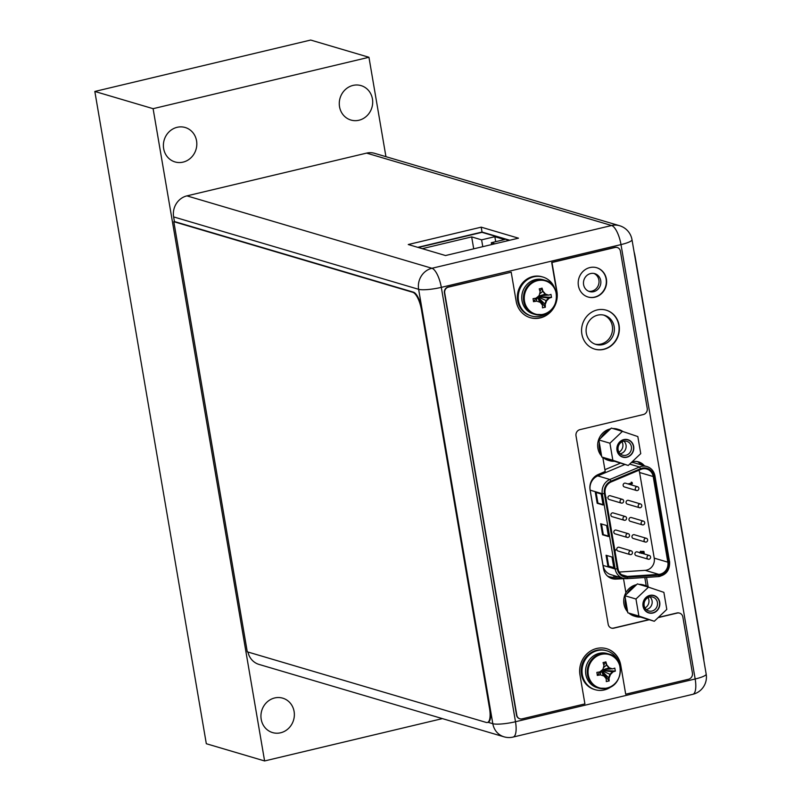 <?xml version="1.0" encoding="UTF-8"?>
<svg xmlns="http://www.w3.org/2000/svg" width="801" height="801" viewBox="0 0 801 801"><rect width="100%" height="100%" fill="white"/><g stroke="black" fill="none" stroke-linecap="round" stroke-linejoin="round"><path stroke-width="1.2" d="M634.092 251.955A16.24 5.447 76.6 0 1 635.143 256.68L703.278 655.288A16.24 5.447 76.6 0 1 703.839 660.424M488.129 722.322L492.815 723.703A17.702 16.38 106.5 0 0 504.019 736.82A17.702 17.702 0 0 0 513.141 737.06A17.702 5.937 -103.4 0 0 515.494 721.741A17.702 3.154 170.3 0 1 492.815 723.703L418.633 289.311A17.702 3.154 -9.7 0 0 441.311 287.359A17.702 5.937 -103.4 0 0 431.929 268.275A17.702 16.38 106.5 0 0 418.633 289.311L173.627 216.911A17.702 16.38 -73.5 0 1 186.923 195.875L366.598 153.111A17.702 16.38 -73.5 0 1 374.548 153.311L619.563 225.712A17.702 16.38 106.5 0 0 611.614 225.512A17.702 5.937 76.6 0 1 620.995 244.595A17.702 3.154 -9.7 0 0 631.999 239.709A17.702 17.702 0 0 0 619.563 225.712M173.627 216.911L174.418 221.547L173.817 221.687L247.269 651.824L486.307 722.462A16.24 5.447 -103.4 0 0 487.378 722.502A16.24 5.447 -103.4 0 0 489.531 708.454L421.466 309.827A16.24 5.447 -103.4 0 0 412.855 292.325L173.817 221.687M504.019 736.82L259.013 664.419A17.702 16.38 -73.5 0 1 247.94 652.024M603.614 315.073A15.189 14.048 -73.5 0 1 612.475 330.192A15.189 14.048 -73.5 0 1 600.92 344.07A15.189 14.048 -73.5 0 1 595.023 344.14M593.881 273.431A9.342 8.641 -73.5 0 1 598.968 282.793A9.342 8.641 -73.5 0 1 591.879 291.123A9.342 8.641 -73.5 0 1 588.615 291.244M642.562 465.271A13.487 12.476 106.5 0 0 637.636 461.646M646.227 585.821L644.805 577.501M611.143 578.302A13.487 12.476 106.5 0 0 614.087 578.532L621.676 578.152L623.518 578.692L625.911 592.71M509.776 240.25L482.032 232.05L417.782 247.339M481.201 227.164L408.26 244.525L445.526 255.539L518.477 238.177L481.201 227.164L482.032 232.05M597.716 315.143A15.189 14.048 -73.5 0 1 604.535 315.314A15.189 14.048 -73.5 0 1 614.347 330.222A15.189 14.048 -73.5 0 1 602.752 344.61A15.189 14.048 -73.5 0 1 595.934 344.44A15.189 14.048 -73.5 0 1 586.122 329.531A15.189 14.048 -73.5 0 1 597.716 315.143M590.617 273.552A9.342 8.641 -73.5 0 1 594.813 273.652A9.342 8.641 -73.5 0 1 600.84 282.823A9.342 8.641 -73.5 0 1 593.711 291.664A9.342 8.641 -73.5 0 1 589.516 291.564A9.342 8.641 -73.5 0 1 583.478 282.393A9.342 8.641 -73.5 0 1 590.617 273.552M602.793 457.341L605.206 471.459L598.077 474.582A13.487 12.476 -73.5 0 0 590.067 489.892L603.513 568.62A13.487 12.476 -73.5 0 0 612.044 578.612A13.487 12.476 -73.5 0 0 615.919 579.073L623.518 578.692M648.129 586.773L646.527 577.391M632.089 461.827L632.51 461.726A13.487 12.476 -73.5 0 1 638.567 461.877A13.487 12.476 -73.5 0 1 644.404 465.812M695.168 678.988A17.702 5.937 76.6 0 1 692.825 694.307A17.702 17.702 0 0 0 706.172 674.102A17.702 3.154 170.3 0 1 695.168 678.988L620.995 244.595L441.311 287.359L515.494 721.741L695.168 678.988M489.531 708.454L490.132 708.314A16.24 5.447 76.6 0 1 487.969 722.362A16.24 5.447 76.6 0 1 487.669 722.412M490.132 708.314L422.057 309.687A16.24 5.447 76.6 0 0 413.456 292.175L174.418 221.547M606.737 688.329A17.782 16.451 106.5 0 1 598.747 688.139L606.848 688.329C623.458 685.426 625.05 657.711 608.83 654.017A17.782 16.451 -73.5 0 0 600.84 653.826A17.782 16.451 106.5 0 0 587.263 670.677A17.782 16.451 106.5 0 0 598.747 688.139L597.095 687.648A17.782 16.451 106.5 0 1 585.601 670.187A17.782 16.451 106.5 0 1 599.188 653.336A17.782 16.451 -73.5 0 1 607.178 653.526L608.83 654.017A17.782 16.451 -73.5 0 1 620.124 673.281M610.442 674.542A23.71 9.001 108.7 0 1 609.04 678.157A24.13 8.09 76.6 0 1 609.13 680.91L606.307 681.591A24.13 8.09 -103.4 0 0 606.207 678.827A23.71 4.776 -133.5 0 0 604.074 676.064L600.49 674.863A24.13 4.295 170.3 0 1 597.376 675.393L596.865 672.399A24.13 4.295 -9.7 0 0 599.979 671.869A23.71 7.63 -39.5 0 0 602.923 669.316A23.71 9.001 -71.3 0 0 603.944 665.591A24.13 8.09 -103.4 0 0 603.053 662.597L605.886 661.926A24.13 8.09 76.6 0 1 606.778 664.92A23.71 4.776 46.5 0 1 609.291 667.804L612.485 668.885A24.13 4.295 -9.7 0 0 614.808 668.124L615.318 671.118A24.13 4.295 170.3 0 1 612.995 671.879A23.71 7.63 140.5 0 1 610.442 674.542L602.823 671.068L603.744 669.946M615.318 671.118L612.605 671.769L609.851 674.372L608.64 678.036L609.13 680.91M603.323 670.587L612.995 671.879M605.886 661.926L606.377 664.8L608.7 667.623L612.094 668.775L602.502 669.706M602.302 672.369L602.823 671.068M600.79 671.188L602.082 671.859L604.344 676.394M597.276 675.403L600.52 671.258M601.04 671.128L600.099 674.742L597.376 675.393M603.483 675.884L601.661 671.338M609.13 681L602.692 672.279M609.04 678.157L602.602 671.729M605.846 661.826L603.794 665.06M606.778 664.92L603.393 667.704M602.612 669.836L609.291 667.804M615.388 671.088L603.834 670.467M611.834 686.237A20.305 18.783 -73.5 0 1 604.314 689.931A20.305 18.783 106.5 0 1 595.193 689.711A20.305 18.783 106.5 0 1 582.077 669.776A20.305 18.783 106.5 0 1 597.586 650.542A20.305 18.783 -73.5 0 1 606.707 650.762A20.305 18.783 -73.5 0 1 618.783 662.727M595.193 689.711L594.312 689.451A20.305 18.783 106.5 0 1 581.196 669.516A20.305 18.783 106.5 0 1 596.695 650.282A20.305 18.783 -73.5 0 1 605.816 650.502L606.707 650.762M542.918 314.593A17.782 16.451 106.5 0 1 534.928 314.403L543.028 314.603C559.639 311.699 561.231 283.985 545.01 280.29A17.782 16.451 -73.5 0 0 537.02 280.09A17.782 16.451 106.5 0 0 523.443 296.941A17.782 16.451 106.5 0 0 534.928 314.403L533.276 313.912A17.782 16.451 106.5 0 1 521.781 296.45A17.782 16.451 106.5 0 1 535.368 279.599A17.782 16.451 -73.5 0 1 543.358 279.799L545.01 280.29A17.782 16.451 -73.5 0 1 556.305 299.554M546.622 300.816A23.71 9.001 108.7 0 1 545.221 304.42A24.13 8.09 76.6 0 1 545.311 307.183L542.487 307.854A24.13 8.09 -103.4 0 0 542.387 305.101A23.71 4.776 -133.5 0 0 540.254 302.327L536.67 301.126A24.13 4.295 170.3 0 1 533.556 301.657L533.045 298.663A24.13 4.295 -9.7 0 0 536.159 298.132A23.71 7.63 -39.5 0 0 539.103 295.589A23.71 9.001 -71.3 0 0 540.124 291.864A24.13 8.09 -103.4 0 0 539.233 288.871L542.067 288.2A24.13 8.09 76.6 0 1 542.958 291.194A23.71 4.776 46.5 0 1 545.471 294.067L548.665 295.158A24.13 4.295 -9.7 0 0 550.988 294.398L551.499 297.391A24.13 4.295 170.3 0 1 549.176 298.152A23.71 7.63 140.5 0 1 546.622 300.816L539.003 297.331L539.924 296.21M551.499 297.391L548.785 298.032L546.032 300.635L544.82 304.31L545.311 307.183M539.504 296.861L549.176 298.152M542.067 288.2L542.557 291.073L544.88 293.897L548.274 295.038L538.683 295.97M538.492 298.643L539.003 297.331M536.97 297.461L538.262 298.122L540.525 302.668M533.456 301.677L536.7 297.521M537.221 297.401L536.28 301.016L533.556 301.657M539.664 302.157L537.841 297.612M545.311 307.274L538.873 298.543M545.221 304.42L538.783 298.002M542.027 288.1L539.974 291.324M542.958 291.194L539.574 293.977M538.793 296.1L545.471 294.067M551.569 297.361L540.014 296.73M548.014 312.5A20.305 18.783 -73.5 0 1 540.495 316.205A20.305 18.783 106.5 0 1 531.373 315.974A20.305 18.783 106.5 0 1 518.257 296.05A20.305 18.783 106.5 0 1 533.766 276.816A20.305 18.783 -73.5 0 1 542.888 277.036A20.305 18.783 -73.5 0 1 554.963 288.991M531.373 315.974L530.492 315.714A20.305 18.783 106.5 0 1 517.376 295.789A20.305 18.783 106.5 0 1 532.875 276.545A20.305 18.783 -73.5 0 1 541.997 276.776L542.888 277.036M658.362 617.411L676.925 612.985A5.196 4.806 -73.5 0 1 679.408 613.095M648.87 619.664L613.516 628.084A5.196 4.806 106.5 0 1 611.323 628.064M649.17 619.754L613.806 628.164A5.196 4.806 106.5 0 1 608.179 624.259L576.009 435.814A5.196 4.806 106.5 0 1 579.904 429.646L643.323 414.548A5.196 4.806 106.5 0 0 647.228 408.38L620.375 251.134A4.876 4.506 106.5 0 0 615.098 247.469L614.808 247.379A4.876 4.506 -73.5 0 1 617.14 247.479M614.808 247.379L551.689 262.398L556.635 291.394A22.258 20.586 106.5 0 1 530.082 317.627M620.755 665.21L625.701 694.197L620.755 665.21A22.258 20.586 106.5 0 0 606.667 648.72A22.258 20.586 106.5 0 0 579.964 674.913L584.91 703.909L522.092 718.857A4.876 4.506 106.5 0 1 516.815 715.193L444.715 292.936A4.876 4.506 106.5 0 1 448.37 287.138L511.198 272.19L448.079 287.058A4.876 4.506 -73.5 0 0 444.415 292.846L516.525 715.103A4.876 4.506 -73.5 0 0 519.759 718.757M620.455 665.12A22.258 20.586 106.5 0 0 606.517 648.68M594.572 349.076A20.305 18.783 106.5 0 0 603.543 349.256A20.305 18.783 106.5 0 0 619.043 330.102A20.305 18.783 106.5 0 0 606.087 310.137M587.934 296.981A15.269 14.128 106.5 0 0 594.642 297.101A15.269 14.128 106.5 0 0 606.297 282.723A15.269 14.128 106.5 0 0 596.585 267.694M597.115 309.957A20.305 18.783 106.5 0 0 581.606 329.191A20.305 18.783 106.5 0 0 594.722 349.126A20.305 18.783 106.5 0 0 603.844 349.346A20.305 18.783 106.5 0 0 619.343 330.112A20.305 18.783 106.5 0 0 606.227 310.177A20.305 18.783 106.5 0 0 597.115 309.957M625.701 694.197L688.53 679.248A5.196 4.806 106.5 0 0 692.424 673.07L682.852 616.98A5.196 4.806 106.5 0 0 677.225 613.075L658.142 617.621M511.198 272.19L516.144 301.186A22.258 20.586 106.5 0 0 530.232 317.677A22.258 20.586 106.5 0 0 556.935 291.474L556.635 291.394M615.098 247.469L551.979 262.488L556.935 291.474M589.876 267.574A15.269 14.128 106.5 0 0 578.212 282.032A15.269 14.128 106.5 0 0 588.074 297.021A15.269 14.128 106.5 0 0 594.933 297.191A15.269 14.128 106.5 0 0 606.597 282.723A15.269 14.128 106.5 0 0 596.735 267.734A15.269 14.128 106.5 0 0 589.876 267.574M509.216 240.38L482.002 232.34L418.312 247.489M494.928 243.784L491.313 242.713L504.55 239.569L494.848 236.696L481.611 239.849L471.669 236.906L422.277 248.66M494.848 236.696L495.699 241.672M481.611 239.849L482.783 246.668M491.313 242.713L491.634 244.565M471.669 236.906L473.711 248.831M666.792 609.411L654.297 621.266L638.878 616.059L635.964 599.008L648.46 587.153L663.879 592.36L666.792 609.411M652.845 612.795A8.851 8.19 -73.5 0 1 643.263 606.147A8.851 8.19 -73.5 0 1 649.911 595.624A8.851 8.19 -73.5 0 1 659.493 602.282A8.851 8.19 -73.5 0 1 652.845 612.795M654.297 621.266L640.48 617.07A16.24 15.029 -73.5 0 1 635.714 616.52A16.24 15.029 -73.5 0 1 630.567 613.716L640.48 617.07M630.567 613.716L627.814 612.795L624.9 595.734L637.396 583.889L648.46 587.153M627.293 609.751A16.24 15.029 -73.5 0 1 625.431 604.485A16.24 15.029 -73.5 0 1 625.421 598.778M627.133 593.621A16.24 15.029 -73.5 0 1 635.163 586.002M640.49 584.8A16.24 15.029 -73.5 0 1 644.915 585.361A16.24 15.029 -73.5 0 1 648.99 587.333M635.714 616.52L634.232 616.079A16.24 15.029 -73.5 0 1 628.965 613.186M627.664 611.884A16.24 15.029 -73.5 0 1 623.949 604.044A16.24 15.029 -73.5 0 1 636.595 584.65M635.964 599.008L624.9 595.734M638.878 616.059L627.814 612.795M639.008 584.36A16.24 15.029 -73.5 0 1 643.433 584.93L644.915 585.361M651.984 611.043A7.229 6.688 -73.5 0 1 648.74 610.963A7.229 6.688 -73.5 0 1 644.064 603.874A7.229 6.688 -73.5 0 1 649.591 597.025A7.229 6.688 -73.5 0 1 652.835 597.105A7.229 6.688 -73.5 0 1 657.501 604.194A7.229 6.688 -73.5 0 1 651.984 611.043M644.985 607.949A7.229 6.688 106.5 0 0 648.049 597.606M649.871 595.383A9.101 8.411 106.5 0 0 642.923 604.004A9.101 8.411 106.5 0 0 648.8 612.935A9.101 8.411 106.5 0 0 652.885 613.035A9.101 8.411 106.5 0 0 659.834 604.415A9.101 8.411 106.5 0 0 653.956 595.483A9.101 8.411 106.5 0 0 649.871 595.383M649.981 596.945A7.229 6.688 -73.5 0 1 651.934 604.144A7.229 6.688 -73.5 0 1 646.657 609.471A7.229 6.688 -73.5 0 1 646.257 609.551M385.942 156.676L368.951 57.272L310.678 40.05L94.828 91.454L206.318 743.728L264.6 760.95L442.392 718.607M264.6 760.95L153.101 108.676L368.951 57.272M274.673 697.961A17.952 16.601 106.5 0 0 260.966 714.973A17.952 16.601 106.5 0 0 272.56 732.585A17.952 16.601 106.5 0 0 280.62 732.785A17.952 16.601 106.5 0 0 294.327 715.784A17.952 16.601 106.5 0 0 282.733 698.162A17.952 16.601 106.5 0 0 274.673 697.961M358.958 120.24A17.952 16.601 -73.5 0 1 350.898 120.04A17.952 16.601 -73.5 0 1 339.304 102.418A17.952 16.601 -73.5 0 1 353.011 85.417A17.952 16.601 -73.5 0 1 361.071 85.617A17.952 16.601 -73.5 0 1 372.665 103.239A17.952 16.601 -73.5 0 1 358.958 120.24M183.079 162.122A17.952 16.601 -73.5 0 1 175.019 161.932A17.952 16.601 -73.5 0 1 163.424 144.31A17.952 16.601 -73.5 0 1 177.131 127.309A17.952 16.601 -73.5 0 1 185.191 127.499A17.952 16.601 -73.5 0 1 196.786 145.121A17.952 16.601 -73.5 0 1 183.079 162.122M94.828 91.454L153.101 108.676M636.735 486.758A1.952 1.802 106.5 0 0 636.515 490.522A1.952 1.802 106.5 0 0 638.878 488.69A1.952 1.802 106.5 0 0 636.735 486.758M636.515 490.522L624.38 486.938A1.952 1.802 -73.5 0 1 624.61 483.173A1.952 1.802 -73.5 0 1 625.481 483.193L637.616 486.778M619.223 572.054L645.185 570.342A10.073 9.312 106.5 0 0 646.677 570.112A10.073 9.312 106.5 0 0 654.237 558.147L639.598 472.51A10.073 9.312 106.5 0 0 638.928 470.247M641.17 553.341L641.401 551.418L643.924 551.418L641.521 551.448L641.291 553.381M639.629 553L640.5 551.258L639.749 553.03M643.233 552.219L643.463 553.561L644.274 553.431L643.924 551.418M629.536 484.395L632.359 483.724L632.149 482.492L631.248 482.152L631.408 483.063L628.054 483.954M627.173 537.421L615.048 533.836A1.952 1.802 -73.5 0 1 615.278 530.082A1.952 1.802 -73.5 0 1 616.149 530.102L628.284 533.686A1.952 1.802 106.5 0 0 625.921 535.509A1.952 1.802 106.5 0 0 628.054 537.441A1.952 1.802 106.5 0 0 628.284 533.686M621.306 503.078L609.181 499.494A1.952 1.802 -73.5 0 1 609.401 495.729A1.952 1.802 -73.5 0 1 610.282 495.749L622.407 499.333A1.952 1.802 106.5 0 0 620.044 501.166A1.952 1.802 106.5 0 0 622.177 503.098A1.952 1.802 106.5 0 0 622.407 499.333M645.316 542.037L633.19 538.452A1.952 1.802 -73.5 0 1 633.421 534.698A1.952 1.802 -73.5 0 1 634.292 534.718L646.417 538.302A1.952 1.802 106.5 0 0 644.054 540.124A1.952 1.802 106.5 0 0 646.197 542.057A1.952 1.802 106.5 0 0 646.417 538.302M639.448 507.694L627.313 504.109A1.952 1.802 -73.5 0 1 627.543 500.345A1.952 1.802 -73.5 0 1 628.425 500.365L640.55 503.949A1.952 1.802 106.5 0 0 638.187 505.781A1.952 1.802 106.5 0 0 640.319 507.714A1.952 1.802 106.5 0 0 640.55 503.949M642.382 524.865L630.247 521.281A1.952 1.802 -73.5 0 1 630.477 517.516A1.952 1.802 -73.5 0 1 631.358 517.546L643.483 521.131A1.952 1.802 106.5 0 0 641.12 522.953A1.952 1.802 106.5 0 0 643.253 524.885A1.952 1.802 106.5 0 0 643.483 521.131M648.249 559.208L636.124 555.624A1.952 1.802 -73.5 0 1 636.354 551.869A1.952 1.802 -73.5 0 1 637.226 551.889L649.361 555.473A1.952 1.802 106.5 0 0 646.988 557.296A1.952 1.802 106.5 0 0 649.13 559.228A1.952 1.802 106.5 0 0 649.361 555.473M624.239 520.25L612.114 516.665A1.952 1.802 -73.5 0 1 612.344 512.9A1.952 1.802 -73.5 0 1 613.216 512.93L625.341 516.515A1.952 1.802 106.5 0 0 622.978 518.337A1.952 1.802 106.5 0 0 625.12 520.27A1.952 1.802 106.5 0 0 625.341 516.515M630.107 554.592L617.982 551.008A1.952 1.802 -73.5 0 1 618.212 547.253A1.952 1.802 -73.5 0 1 619.083 547.273L631.218 550.858A1.952 1.802 106.5 0 0 628.855 552.68A1.952 1.802 106.5 0 0 630.988 554.612A1.952 1.802 106.5 0 0 631.218 550.858M667.844 562.172A10.073 9.312 -73.5 0 1 660.284 574.137A10.073 9.312 -73.5 0 1 658.792 574.367L627.393 576.43A10.073 9.312 -73.5 0 1 624.349 576.099A10.073 9.312 -73.5 0 1 617.982 568.64L605.115 493.396A10.073 9.312 -73.5 0 1 611.233 481.902L640.86 469.436A10.073 9.312 -73.5 0 1 642.302 468.955A10.073 9.312 -73.5 0 1 646.828 469.066A10.073 9.312 -73.5 0 1 653.205 476.525L667.844 562.172L654.237 558.147M608.48 536.54L602.562 534.788L600.68 523.754L606.597 525.506L608.48 536.54M601.211 493.997L603.093 505.02L597.176 503.278L595.293 492.245L601.211 493.997M611.984 557.015L613.866 568.049L607.949 566.297L606.067 555.273L611.984 557.015M602.562 534.788L603.313 534.607L601.501 523.994M608.41 536.119L603.313 534.607M597.176 503.278L597.926 503.098L596.114 492.485M603.023 504.61L597.926 503.098M607.949 566.297L608.7 566.117L606.888 555.514M613.796 567.629L608.7 566.117M614.627 551.639L615.699 549.957L614.167 548.915M614.267 549.716L614.958 550.157L614.457 550.848M614.337 550.818L614.838 550.117L614.147 549.686M642.452 553.431L642.522 552.229L643.343 552.219L643.573 553.601M640.5 552.9L640.62 551.298M631.408 483.063L628.044 483.924M631.368 482.192L631.528 483.093M605.926 498.112L606.117 497.431M640.74 453.616L628.244 465.471L612.835 460.265L609.921 443.213L622.417 431.359L637.826 436.565L640.74 453.616M626.803 457.001A8.851 8.19 -73.5 0 1 617.221 450.352A8.851 8.19 -73.5 0 1 623.859 439.829A8.851 8.19 -73.5 0 1 633.441 446.487A8.851 8.19 -73.5 0 1 626.803 457.001M628.244 465.471L614.427 461.276A16.24 15.029 -73.5 0 1 609.661 460.725A16.24 15.029 -73.5 0 1 604.515 457.932L614.427 461.276M604.515 457.932L601.771 457.001L598.848 439.939L611.353 428.094L622.417 431.359M601.251 453.957A16.24 15.029 -73.5 0 1 599.378 448.69A16.24 15.029 -73.5 0 1 599.368 442.993M601.08 437.827A16.24 15.029 -73.5 0 1 609.12 430.207M614.437 429.006A16.24 15.029 -73.5 0 1 618.873 429.566A16.24 15.029 -73.5 0 1 622.948 431.539M609.661 460.725L608.179 460.285A16.24 15.029 -73.5 0 1 602.923 457.391M601.611 456.089A16.24 15.029 -73.5 0 1 597.896 448.26A16.24 15.029 -73.5 0 1 610.542 428.855M609.921 443.213L598.848 439.939M612.835 460.265L601.771 457.001M612.965 428.565A16.24 15.029 -73.5 0 1 617.391 429.136L618.873 429.566M625.941 455.248A7.229 6.688 -73.5 0 1 622.687 455.178A7.229 6.688 -73.5 0 1 618.022 448.079A7.229 6.688 -73.5 0 1 623.538 441.231A7.229 6.688 -73.5 0 1 626.783 441.311A7.229 6.688 -73.5 0 1 631.458 448.41A7.229 6.688 -73.5 0 1 625.941 455.248M618.943 452.154A7.229 6.688 106.5 0 0 621.997 441.812M623.819 439.599A9.101 8.411 106.5 0 0 616.88 448.21A9.101 8.411 106.5 0 0 622.747 457.141A9.101 8.411 106.5 0 0 626.843 457.241A9.101 8.411 106.5 0 0 633.781 448.62A9.101 8.411 106.5 0 0 627.904 439.689A9.101 8.411 106.5 0 0 623.819 439.599M623.939 441.151A7.229 6.688 -73.5 0 1 625.881 448.35A7.229 6.688 -73.5 0 1 620.615 453.676A7.229 6.688 -73.5 0 1 620.214 453.766M366.598 153.111L611.614 225.512L431.929 268.275L186.923 195.875M615.919 579.073L614.087 578.532M412.855 292.325L413.456 292.175M421.466 309.827L422.057 309.687M601.331 654.397A17.322 16.03 106.5 0 0 588.324 674.983A17.322 16.03 106.5 0 0 607.078 688.009A17.322 16.03 -73.5 0 0 620.084 667.413A17.322 16.03 -73.5 0 0 601.331 654.397M587.824 662.327A16.491 15.249 106.5 0 0 585.631 669.736M537.511 280.66A17.322 16.03 106.5 0 0 524.505 301.246A17.322 16.03 106.5 0 0 543.258 314.272A17.322 16.03 -73.5 0 0 556.264 293.687A17.322 16.03 -73.5 0 0 537.511 280.66M524.004 288.6A16.491 15.249 106.5 0 0 521.821 296.01M645.185 570.342L658.792 574.367M639.598 472.51L653.205 476.525M627.403 577.241L658.812 575.168A10.884 10.073 106.5 0 0 660.414 574.928A10.884 10.073 106.5 0 0 668.585 561.992L653.946 476.355A10.884 10.073 106.5 0 0 642.172 468.174A10.884 10.073 106.5 0 0 640.61 468.685L610.983 481.151A10.884 10.073 106.5 0 0 604.375 493.566L617.231 568.81A10.884 10.073 106.5 0 0 627.403 577.241A1.622 0.581 -93.8 0 1 626.923 578.682L658.322 576.61A1.622 0.581 86.2 0 1 658.252 576.61L626.993 578.662M658.812 575.168A1.622 0.581 86.2 0 1 658.322 576.61C666.272 575.058 670.026 570.032 669.596 561.541L668.585 561.992M626.843 578.672A1.622 0.581 -93.8 0 0 626.923 578.682L623.068 578.262A12.506 11.574 106.5 0 0 626.843 578.672M617.231 568.81L615.158 568.99A12.506 11.574 106.5 0 0 623.068 578.262L610.943 574.677A12.506 11.574 -73.5 0 1 603.023 565.406L590.167 490.162A12.506 11.574 -73.5 0 1 597.756 475.894L624.88 464.48M610.983 481.151L609.881 479.479A12.506 11.574 106.5 0 0 602.292 493.746L615.158 568.99L602.963 565.396M590.117 490.152L602.292 493.746L604.375 493.566M629.686 464.099L639.518 467.003L640.61 468.685M653.946 476.355L654.848 475.824A12.506 11.574 106.5 0 0 646.928 466.552A12.506 11.574 106.5 0 0 641.311 466.422A12.506 11.574 106.5 0 0 639.518 467.003L609.881 479.479L597.756 475.894A2.433 0.741 67.2 0 1 596.965 475.133M631.338 462.537A12.506 11.574 -73.5 0 1 634.803 462.968L646.928 466.552C651.293 468.024 653.966 471.138 654.958 475.904L669.486 561.461M637.446 461.606A14.949 13.827 -73.5 0 1 641.17 464.85M604.895 469.686L620.415 463.158M658.402 576.59A12.506 11.574 106.5 0 0 660.094 576.33M618.592 576.93L613.866 577.241A14.949 13.827 -73.5 0 1 607.478 576.029M613.866 577.241A2.433 0.871 86.2 0 1 614.097 575.609M627.393 576.43L621.626 574.728M513.141 737.06L692.825 694.307M706.172 674.102L631.999 239.709M487.378 722.502L487.969 722.362"/></g></svg>
